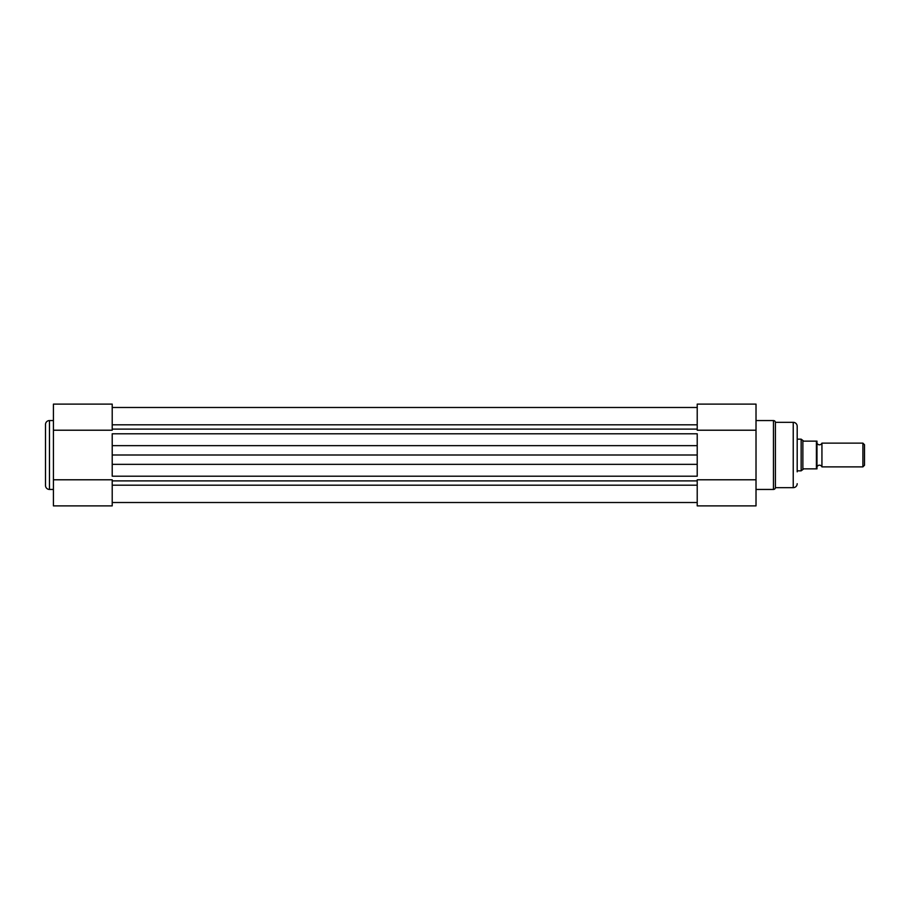 <?xml version="1.0" encoding="UTF-8"?>
<svg xmlns="http://www.w3.org/2000/svg" width="910" height="910" viewBox="0 0 910 910"><rect width="100%" height="100%" fill="white"/><g stroke="black" fill="none" stroke-linecap="round" stroke-linejoin="round"><path stroke-width="1.36" d="M821.935 443.125A2.662 2.662 0 0 1 816.987 443.125L816.987 466.875A2.662 2.662 0 0 1 821.935 466.875L862.896 466.875L862.896 443.125L821.935 443.125L821.935 466.875M862.896 443.125L864.5 444.728L864.5 465.272L862.896 466.875M797.194 438.176L797.194 439.166L801.153 439.166L801.153 470.834L797.194 470.834L797.194 471.824L797.194 426.289A3.958 3.958 0 0 0 793.236 422.331L775.411 422.331L775.411 487.669L793.236 487.669L793.236 422.331M816.987 441.145L816.395 441.145L816.987 441.145L816.987 468.855L816.395 468.855L816.987 468.855M801.153 439.166L803.723 441.145L816.395 441.145L816.395 468.855L803.723 468.855L801.153 470.834M802.87 440.804L802.87 469.196M756.017 420.557L773.443 420.557A1.979 1.979 0 0 1 775.411 422.331M756.017 489.443L773.443 489.443A1.979 1.979 0 0 0 775.411 487.669M797.194 426.289L797.194 471.824M797.194 483.71A3.958 3.958 0 0 1 793.236 487.669M756.017 430.214L697.219 430.214L697.219 404.12L756.017 404.12L756.017 505.88L697.219 505.88L697.219 479.786L756.017 479.786M45.5 485.485L45.5 424.515A3.958 3.958 0 0 1 49.458 420.557L49.458 489.443A3.958 3.958 0 0 1 45.5 485.485M53.417 420.557L49.458 420.557M53.417 489.443L49.458 489.443M53.417 479.786L112.214 479.786L112.214 505.88L53.417 505.88L53.417 404.12L112.214 404.12L112.214 430.214L53.417 430.214M112.214 485.189L697.219 485.189M112.214 445.661L112.214 433.797L697.219 433.797L697.219 476.203L112.214 476.203L112.214 445.661L697.219 445.661M112.214 424.811L697.219 424.811M112.214 455L697.219 455M773.443 489.443L773.443 420.557M112.214 429.111L697.219 429.111M112.214 480.889L697.219 480.889M112.214 464.339L697.219 464.339M112.214 407.487L697.219 407.487L112.214 407.487M112.214 502.513L697.219 502.513"/></g></svg>
